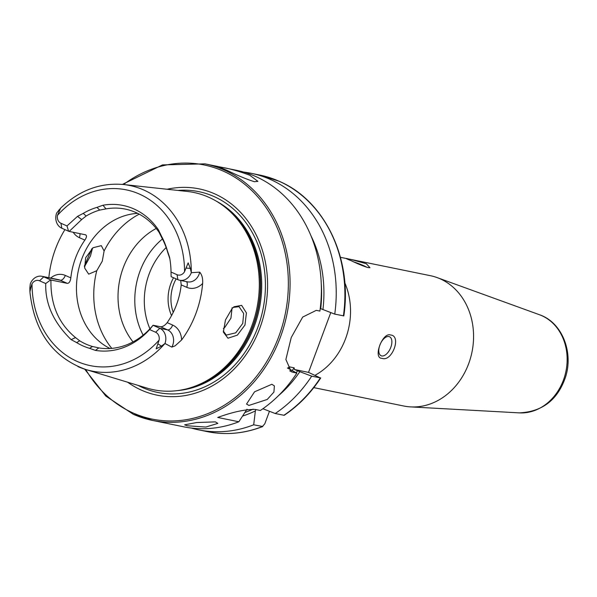 <?xml version="1.0" encoding="UTF-8"?>
<svg xmlns="http://www.w3.org/2000/svg" width="597" height="597" viewBox="0 0 597 597"><rect width="100%" height="100%" fill="white"/><g stroke="black" fill="none" stroke-linecap="round" stroke-linejoin="round"><path stroke-width="0.9" d="M84.386 266.038L91.826 248.718M92.542 248.121L90.468 255.926L84.453 266.777M237.375 335.133L227.957 338.215L223.36 332.089L225.465 319.94L232.114 308.515L234.039 306.746L241.651 305.38L246.419 312.918L244.971 325.022L237.375 335.133M223.285 330.962L226.263 335.111L235.74 332.827L242.755 323.41L243.666 313.462L239.054 306.679L233.248 307.403M215.353 421.878L196.674 422.542L184.63 424.833L187.115 425.765L205.875 427.042L217.853 423.377L215.353 421.878M271.836 384.281L254.538 391.819L246.539 404.065L248.942 405.43L267.255 399.453L273.919 392.072L274.389 385.886L271.836 384.281M313.798 387.625L403.721 406.005A66.506 56.088 -78.5 0 0 410.609 406.893A66.506 56.088 -78.5 0 0 468.66 363.715A66.506 56.088 -78.5 0 0 440.108 278.799A66.506 56.088 -78.5 0 0 437.034 277.56A66.506 56.088 -78.5 0 0 430.347 275.68L350.835 259.426L366.297 263.717L369.961 267.702L367.931 267.553C363.394 266.21 357.745 263.889 350.976 260.59C345.35 258.397 344.536 257.852 348.529 258.964L350.835 259.426M346.051 258.494L348.529 258.964M388.931 336.551A10.395 5.492 113.9 0 0 380.073 344.566A10.395 5.492 113.9 0 0 381.117 355.745A10.395 5.492 113.9 0 0 381.722 355.939A10.395 5.492 113.9 0 0 390.58 347.917A10.395 5.492 113.9 0 0 389.535 336.745A10.395 5.492 113.9 0 0 388.931 336.551M381.938 358.319C372.618 358.446 382.52 331.805 390.602 335.007C401.841 335.708 392.005 362.349 381.938 358.319M227.905 170.772L218.95 166.869L222.136 167.406C229.912 168.667 239.128 171.279 249.785 175.242L257.911 181.361L254.404 181.704C246.994 179.406 238.158 175.757 227.905 170.772M50.678 278.075A17.791 15.007 -78.5 0 1 65.327 275.433A5.821 3.075 -66.1 0 1 60.245 280.232L43.723 276.859A11.97 10.097 -78.5 0 0 41.962 276.299A11.97 10.097 -78.5 0 0 30.305 283.836L29.85 287.836L30.865 287.508L29.925 291.873L29.85 287.836M181.607 339.969L175.122 345.835L171.817 347.111L164.973 343.506L161.421 346.141L156.183 348.827L159.078 340.156A7.194 6.067 101.5 0 0 155.63 332.245L159.809 328.298L167.578 329.887A5.821 3.075 113.9 0 0 172.66 325.081A17.791 15.007 101.5 0 1 181.607 339.969A95.721 80.729 -78.5 0 0 202.629 283.448C202.965 278.553 201.987 274.784 199.697 272.135L191.309 272.695L190.331 268.404L188.145 262.881L184.555 271.657A89.707 75.655 -78.5 0 0 139.407 194.07A89.707 75.655 -78.5 0 0 57.491 215.353L60.648 208.107L56.633 213.025A11.97 10.097 101.5 0 0 61.804 228.233L68.595 231.24L66.983 225.942L60.946 223.263A7.194 6.067 101.5 0 1 57.491 215.353M155.63 332.245L149.616 329.574L153.048 325.305L159.809 328.298A11.97 10.097 101.5 0 1 164.973 343.506M223.382 328.522L224.77 327.454L230.942 318.171L232.106 307.724M104.102 251.001L102.281 261.165L96.759 270.725L88.692 274.15L84.655 268.046L85.669 257.725L93.087 247.71L101.318 245.651L104.102 251.001A83.14 70.11 -78.5 0 1 139.213 214.166M127.654 382.222A105.266 88.774 -78.5 0 0 141.586 390.214A105.266 88.774 -78.5 0 0 259.807 328.223A105.266 88.774 -78.5 0 0 214.621 193.824A105.266 88.774 -78.5 0 0 167.085 189.256M77.931 366.588A94.692 79.856 -78.5 0 0 85.737 369.491L147.093 388.125A100.677 84.908 -78.5 0 0 190.421 387.766A100.677 84.908 -78.5 0 0 256.911 308.119A100.677 84.908 -78.5 0 0 226.994 208.778A100.677 84.908 -78.5 0 0 208.651 197.211A100.677 84.908 -78.5 0 0 187.279 191.45L123.527 184.518C100.192 182.481 79.229 190.346 60.648 208.107M321.261 283.56A117.534 99.124 -78.5 0 1 320.708 308.671L334.753 314.119L343.812 315.895C352.573 258.792 324.693 200.42 279.15 181.257L259.792 175.063L251.136 173.294A130.937 110.43 -78.5 0 0 243.651 172.078M334.753 314.119A130.937 110.43 -78.5 0 0 270.344 179.443A130.937 110.43 -78.5 0 0 251.136 173.294M133.332 414.296A130.937 110.43 -78.5 0 0 152.548 420.437L183.861 426.84A130.937 110.43 -78.5 0 0 238.845 421.766L217.711 417.452C232.748 411.982 245.21 409.303 255.083 409.408L260.359 410.49A130.937 110.43 -78.5 0 0 296.836 373.125L291.314 371.789L285.881 359.491L291.239 337.514L302.686 317.067L316.283 310.35L319.91 311.089A130.937 110.43 -78.5 0 0 255.494 176.406A130.937 110.43 -78.5 0 0 236.285 170.264L204.972 163.862L162.503 164.899L122.422 184.406M242.583 416.064A120.273 101.43 -78.5 0 0 255.367 410.923L253.695 424.803L262.784 426.519C244.397 433.631 225.92 435.34 207.368 431.646A130.937 110.43 -78.5 0 0 262.359 426.571L264.792 423.825L269.456 411.288M191.346 428.056A130.937 110.43 -78.5 0 0 198.704 429.87A130.937 110.43 -78.5 0 0 253.695 424.803M169.899 259.158A70.662 59.596 -78.5 0 0 169.794 258.605L167.653 252.195A70.662 59.596 -78.5 0 0 161.697 237.554L159.145 232.434A70.662 59.596 -78.5 0 0 135.646 212.413A70.662 59.596 -78.5 0 0 125.28 209.099A70.662 59.596 -78.5 0 0 106.02 208.89L99.729 210.077A70.662 59.596 -78.5 0 0 86.125 216.024L81.67 219.554L69.162 231.427L85.714 234.845M186.391 281.612A5.821 3.075 -66.1 0 1 186.704 287.314L181.212 284.881L180.704 280.456M181.212 284.881A70.662 59.596 101.5 0 1 167.167 322.649C164.936 325.469 162.72 326.843 160.518 326.76L153.071 325.238A70.662 59.596 -78.5 0 1 98.803 347.909L92.542 346.506A70.662 59.596 -78.5 0 1 85.961 344.118A70.662 59.596 -78.5 0 1 79.692 340.805L76.655 342.603A73.065 61.618 -78.5 0 0 89.557 348.327L95.416 350.394A73.789 62.23 -78.5 0 0 149.616 329.574M64.924 229.614A96.557 81.431 -78.5 0 0 48.842 277.702M167.653 252.195L167.339 250.621A73.065 61.618 -78.5 0 0 161.354 235.919L161.697 237.554M184.555 271.657A7.194 6.067 -78.5 0 1 177.033 274.702L171.018 272.038A73.789 62.23 -78.5 0 0 169.779 258.456A73.789 62.23 -78.5 0 0 169.541 257.15L167.339 250.621M161.354 235.919L158.421 229.823A73.789 62.23 -78.5 0 0 102.945 205.241L96.953 207.383A73.065 61.618 -78.5 0 0 83.274 213.368L77.52 216.375L66.983 225.942M164.899 343.566L164.891 343.573A94.692 79.856 -78.5 0 1 85.737 369.491C52.827 357.469 34.23 331.596 29.925 291.873M71.133 339.633L75.543 337.596C58.61 323.708 50.409 304.515 50.961 280.023L43.723 276.859L39.544 280.806L45.738 283.545C45.096 303.761 53.558 322.462 71.133 339.633L76.655 342.603M39.544 280.806A7.194 6.067 -78.5 0 0 32.022 283.851L30.865 287.508M75.543 337.596L79.692 340.805M50.961 280.023L67.304 283.366C69.17 283.299 70.342 281.471 70.819 277.866A70.662 59.596 101.5 0 1 84.864 240.098C86.796 237.21 86.975 235.427 85.386 234.74M137.638 213.353A70.662 59.596 -78.5 0 0 78.14 271.59A70.662 59.596 -78.5 0 0 110.02 348.506M89.557 348.327L92.542 346.506M83.274 213.368L86.125 216.024M99.729 210.077L96.953 207.383M238.845 421.766L247.009 409.214M255.867 409.572L255.367 410.923M278.403 395.736A120.273 101.43 -78.5 0 0 299.851 371.692L294.455 369.506L294.127 367.819L289.269 366.827L287.821 368.155L296.836 373.125M287.881 368.073L287.403 368.065M322.925 309.656A120.273 101.43 -78.5 0 0 311.052 235.957M262.904 408.736L275.21 413.52A130.937 110.43 -78.5 0 0 311.686 376.162L299.851 371.692M275.21 413.52L284.187 415.311C298.485 405.706 310.671 393.251 320.731 377.946L311.686 376.162M330.768 312.619L308.537 372.386L320.343 377.931A130.937 110.43 -78.5 0 1 283.873 415.288M176.145 278.903A35.335 29.798 -78.5 0 0 173.242 312.335M173.533 277.739A37.41 31.551 -78.5 0 0 171.555 315.574M162.451 238.964A70.662 59.596 -78.5 0 0 141.362 267.747A70.662 59.596 -78.5 0 0 134.788 299.933A70.662 59.596 -78.5 0 0 143.138 335.148M156.205 228.457A70.662 59.596 -78.5 0 0 133.027 341.894M308.537 372.386L294.455 369.506M177.033 274.702L177.891 279.672L171.13 276.68L171.018 272.038M177.891 279.672A11.97 10.097 -78.5 0 0 179.645 280.239A11.97 10.097 -78.5 0 0 191.309 272.695M50.618 279.918L45.738 283.545M69.162 231.427L68.595 231.24M366.797 267.277A10.395 1.015 20.4 0 0 354.32 262.098M539.412 314.716C562.911 322.529 574.627 354.543 564.434 380.088C556.374 400.886 541.352 411.818 519.353 412.878A50.484 42.574 -78.5 0 0 563.419 380.11A50.484 42.574 -78.5 0 0 539.412 314.716L437.034 277.56M67.304 283.366L60.245 280.232A11.97 10.097 -78.5 0 0 58.484 279.672L41.962 276.299M185.98 268.053L190.331 268.404M160.518 326.76L167.578 329.887A11.97 10.097 101.5 0 1 172.712 345.17A11.97 10.097 101.5 0 1 171.817 347.111M315.052 375.274A66.506 56.088 -78.5 0 0 344.797 282.762M84.67 369.155L105.87 396.109L133.265 414.273L152.548 420.437A130.937 110.43 -78.5 0 0 284.112 325.865A130.937 110.43 -78.5 0 0 224.181 170.011A130.937 110.43 -78.5 0 0 204.972 163.862M85.722 369.483A129.691 109.378 -78.5 0 0 133.109 412.997A129.691 109.378 -78.5 0 0 278.769 336.626A129.691 109.378 -78.5 0 0 223.091 171.04A129.691 109.378 -78.5 0 0 123.512 184.518M138.086 385.386A102.483 86.431 -78.5 0 0 142.758 387.654A102.483 86.431 -78.5 0 0 257.852 327.305A102.483 86.431 -78.5 0 0 213.86 196.465A102.483 86.431 -78.5 0 0 177.921 190.436M177.66 390.58A99.639 84.028 -78.5 0 0 259.337 308.619A99.639 84.028 -78.5 0 0 216.36 201.182M188.436 388.356A99.639 84.028 -78.5 0 0 258.27 308.395A99.639 84.028 -78.5 0 0 225.397 207.457M190.421 387.766L192.137 387.237A99.729 84.102 -78.5 0 0 258.001 308.343A99.729 84.102 -78.5 0 0 228.367 209.943L226.994 208.778M343.417 315.895A130.937 110.43 -78.5 0 0 279.008 181.212A130.937 110.43 -78.5 0 0 259.792 175.063M191.286 272.598A94.692 79.856 -78.5 0 0 143.631 189.936A94.692 79.856 -78.5 0 0 123.527 184.518M32.022 283.851A89.707 75.655 -78.5 0 0 77.17 361.431A89.707 75.655 -78.5 0 0 159.078 340.156M244.897 412.497A117.534 99.124 -78.5 0 0 253.061 409.154M288.142 368.439A114.206 96.318 -78.5 0 0 289.269 366.827M292.276 370.446A114.206 96.318 -78.5 0 0 294.127 367.819M296.194 372.752A117.534 99.124 -78.5 0 0 297.642 370.715M166.175 247.554A65.364 55.125 -78.5 0 0 149.929 328.813M96.759 270.725A83.14 70.11 -78.5 0 0 111.788 348.372M293.209 372.386L289.694 370.827M172.66 325.081L167.167 322.649M157.824 343.768L161.421 346.141M186.704 287.314A17.791 15.007 -78.5 0 0 202.629 283.448M179.645 280.239L187.413 281.821A11.97 10.097 -78.5 0 0 199.697 272.135M84.864 240.098L79.371 237.666A17.791 15.007 101.5 0 1 73.207 232.248M65.327 275.433L70.819 277.866M79.371 237.666A5.821 3.075 113.9 0 0 79.894 233.621M61.804 228.233L60.946 223.263M58.76 210.099L59.028 211.793M77.52 216.375L81.67 219.554M169.541 257.15L169.794 258.605M95.416 350.394L98.803 347.909M102.945 205.241L106.02 208.89M158.421 229.823L159.145 232.434M519.353 412.878L410.609 406.893M346.932 258.635L340.432 257.307M207.368 431.646L198.704 429.87"/></g></svg>
